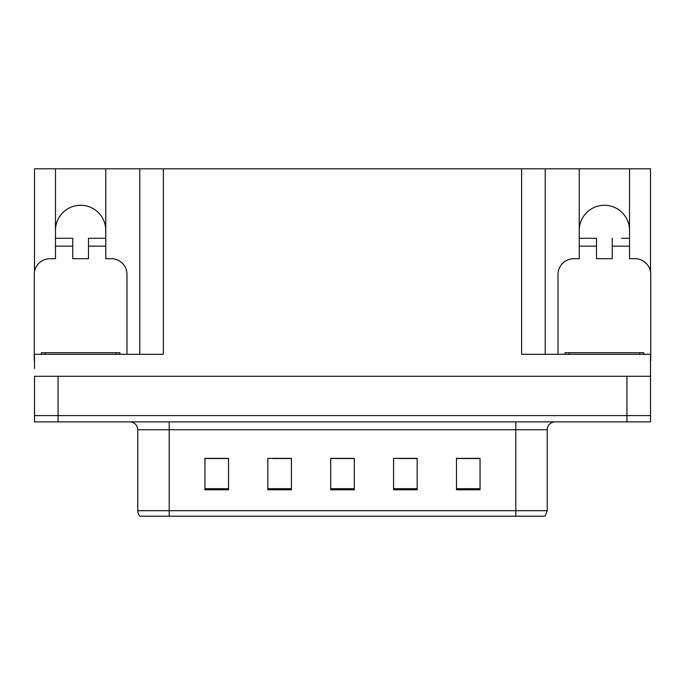 <?xml version="1.0" encoding="UTF-8"?>
<svg xmlns="http://www.w3.org/2000/svg" width="685" height="685" viewBox="0 0 685 685"><rect width="100%" height="100%" fill="white"/><g stroke="black" fill="none" stroke-linecap="round" stroke-linejoin="round"><path stroke-width="1.03" d="M629.532 230.425A25.148 25.148 0 0 0 604.375 205.269A25.148 25.148 0 0 0 579.227 230.425M55.468 230.425A25.148 25.148 0 0 1 80.624 205.269A25.148 25.148 0 0 1 105.773 230.425M34.49 360.575A15.721 15.721 0 0 0 34.25 360.575L34.25 274.437A15.721 15.721 0 0 1 49.971 258.716L55.468 258.716L55.468 246.146L72.764 246.146L72.764 258.716L88.485 258.716L88.485 246.146L105.773 246.146L105.773 168.801L521.619 168.801L521.619 354.291L650.51 354.291L650.51 376.296L34.49 376.296L34.49 415.589L58.062 415.589L34.49 415.589L34.49 421.883L58.062 421.883L58.062 415.589L626.938 415.589L58.062 415.589L58.062 376.296M34.49 368.436L34.49 354.291L163.381 354.291L163.381 168.801M72.764 246.146L72.764 238.286L55.468 238.286L55.468 168.801L34.49 168.801L34.49 271.722M58.062 421.883L650.51 421.883L650.51 415.589L626.938 415.589L650.51 415.589L650.51 368.436M558.01 354.291L558.01 274.437A15.721 15.721 0 0 1 573.73 258.716L579.227 258.716L579.227 246.146L596.515 246.146L596.515 258.716L612.236 258.716L612.236 246.146L629.532 246.146L629.532 168.801L650.51 168.801L650.51 271.722M139.8 168.801L139.8 354.291M521.619 168.801L545.2 168.801L545.2 354.291M545.2 168.801L579.227 168.801L579.227 246.146M629.532 168.801L579.227 168.801M55.468 168.801L105.773 168.801M547.238 510.693L544.995 516.199L515.805 516.199L515.805 510.693L547.238 510.693L547.238 429.743A7.86 7.86 0 0 1 555.098 421.883M137.762 510.693L169.195 510.693L169.195 516.199L515.805 516.199L140.005 516.199A7.86 7.86 0 0 1 137.762 510.693L137.762 429.743C137.291 424.965 134.671 422.345 129.902 421.883M480.039 489.784L480.039 458.351L456.467 458.351L456.467 489.784L480.039 489.784M417.165 489.784L417.165 458.351L393.584 458.351L393.584 489.784L417.165 489.784M228.533 489.784L228.533 458.351L204.961 458.351L204.961 489.784L228.533 489.784M291.416 489.784L291.416 458.351L267.835 458.351L267.835 489.784L291.416 489.784M354.291 489.784L354.291 458.351L330.709 458.351L330.709 489.784L354.291 489.784M650.51 421.883L650.51 415.589M470.33 458.505L464.182 458.351M290.663 458.505L284.515 458.505M272.724 458.505L291.416 458.505M218.789 458.505L212.641 458.505M416.454 458.505L410.246 458.505M398.456 458.505L417.165 458.505M344.589 458.505L338.381 458.505M354.291 458.505L330.709 458.505M228.533 458.505L204.961 458.505M480.039 458.505L456.467 458.505M105.773 246.146L105.773 258.716L111.27 258.716A15.721 15.721 0 0 1 126.99 274.437L126.99 354.291M105.773 238.286L88.485 238.286L88.485 246.146M55.468 238.286L55.468 246.146M41.323 354.291L41.323 352.715L119.918 352.715L119.918 354.291M596.515 246.146L596.515 238.286L579.227 238.286M629.532 246.146L629.532 258.716L635.029 258.716A15.721 15.721 0 0 1 650.75 274.437L650.75 360.575A15.721 15.721 0 0 0 650.51 360.575M629.532 238.286L621.603 238.286M612.236 238.286L612.236 246.146M587.156 238.286L596.515 238.286M565.082 354.291L565.082 352.715L643.677 352.715L643.677 354.291M626.938 376.296L626.938 421.883M515.805 421.883L515.805 429.743L137.762 429.743M547.238 429.743L515.805 429.743L515.805 510.693L169.195 510.693L169.195 421.883M354.291 488.696L330.709 488.696M291.416 488.696L267.835 488.696M228.533 488.696L204.961 488.696M417.165 488.696L393.584 488.696M480.039 488.696L456.467 488.696M115.988 352.715L115.988 354.291M45.253 352.715L45.253 354.291M639.747 352.715L639.747 354.291M569.012 352.715L569.012 354.291"/></g></svg>
